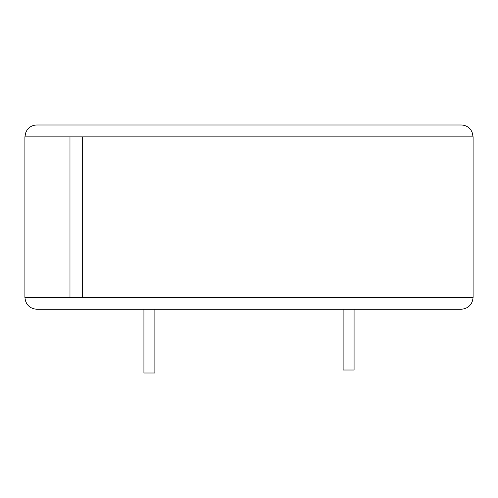 <?xml version="1.0" encoding="UTF-8"?>
<svg xmlns="http://www.w3.org/2000/svg" width="498" height="498" viewBox="0 0 498 498"><rect width="100%" height="100%" fill="white"/><g stroke="black" fill="none" stroke-linecap="round" stroke-linejoin="round"><path stroke-width="0.75" d="M69.981 136.882L24.9 136.882L25.952 131.995L27.334 129.673C29.762 126.648 32.912 125.085 36.784 124.998L461.216 124.998C465.088 125.085 468.238 126.648 470.666 129.673L472.048 131.995L473.1 136.882L69.981 136.882L69.981 297.374L82.674 297.374L82.674 136.882M82.749 136.882L82.749 297.374L473.1 297.374C472.397 304.589 468.431 308.555 461.216 309.258L36.784 309.258C29.569 308.555 25.603 304.589 24.9 297.374L69.981 297.374M143.922 309.258L154.878 309.258L154.878 373.002L143.922 373.002L143.922 309.258M299.236 124.998L286.904 124.998M282.242 124.998L279.129 124.998M268.024 124.998L266.996 124.998M258.86 124.998L253.7 124.998M224.038 124.998L216.02 124.998M248.658 124.998L245.028 124.998M244.026 124.998L240.876 124.998M354.078 309.258L354.078 370.014L343.122 370.014L343.122 309.258M473.1 136.882L473.1 297.374M24.9 136.882L24.9 297.374"/></g></svg>
